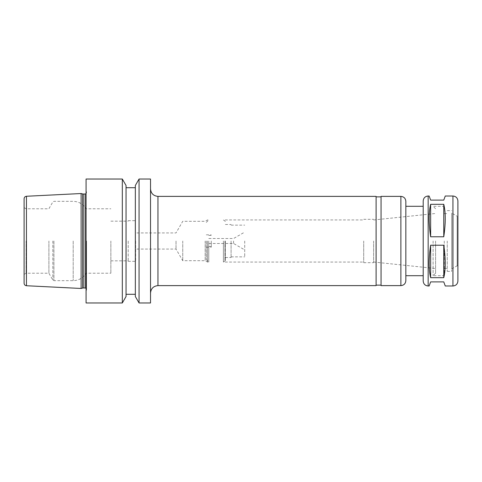 <?xml version="1.0" encoding="UTF-8"?>
<svg xmlns="http://www.w3.org/2000/svg" width="482" height="482" viewBox="0 0 482 482"><rect width="100%" height="100%" fill="white"/><g stroke="black" fill="none" stroke-linecap="round" stroke-linejoin="round"><path stroke-width="0.36" stroke-dasharray="2.41 1.81" d="M429.143 196.011L430.631 200.096L443.771 200.096L445.26 196.011M443.771 204.32L430.631 204.32C428.661 212.429 428.661 223.25 430.631 236.783L443.771 236.783C445.742 223.25 445.742 212.429 443.771 204.32L443.771 236.783M430.631 204.32L430.631 236.783M443.771 245.218L430.631 245.218C428.661 258.75 428.661 269.571 430.631 277.68L443.771 277.68C445.742 269.571 445.742 258.75 443.771 245.218L443.771 277.68M430.631 245.218L430.631 277.68M445.26 285.989L443.771 281.904L430.631 281.904L429.143 285.989M150.523 302.973L150.523 179.027M150.523 241L150.523 293.056L150.523 241M376.099 285.621L376.099 196.379M376.099 241L376.099 285.121L376.099 241M381.057 241L381.057 285.121L381.057 241M381.057 285.621L381.057 196.379M405.844 280.663L405.844 201.337M405.844 241L405.844 275.704L405.844 241M423.196 275.704L423.196 241M423.196 281.036L423.196 200.964M457.9 281.036L457.9 200.964M457.9 241L457.9 265.787L457.9 216.213L457.153 216.213L457.153 265.787L457.153 216.213L451.7 213.062L451.7 268.938L451.7 213.062M451.7 241L451.7 271.366L451.7 241M447.242 241L447.242 271.366L447.242 241M444.265 241L444.265 275.704L444.265 241M433.113 241L433.113 275.704L433.113 241M435.589 241L435.589 273.228L435.589 241M373.616 241L373.616 262.69L373.616 241M363.705 241L363.705 262.69L363.705 241M223.401 241L223.401 262.069L223.401 241M224.889 241L224.889 260.581L224.889 241M225.383 241L225.383 260.581L225.383 241M231.083 241L231.083 257.509L231.083 241M244.717 241L244.717 256.864L244.717 241M233.565 241L233.565 243.476L233.565 241M208.772 241L208.772 262.069L208.772 241M211.255 241L211.255 247.2L211.255 241M206.296 241L206.296 259.593L206.296 241M207.537 241L207.537 262.069L207.537 241M205.175 241L205.175 260.708L205.175 241M182.744 241L182.744 260.708L182.744 241M176.02 241L176.02 249.055L176.02 241M135.647 241L135.647 261.328L135.647 241M128.212 241L128.212 261.328L128.212 241M110.86 241L110.86 273.228L110.86 241M86.073 241L86.073 291.447L86.073 241M48.899 241L48.899 273.228L48.899 241M26.082 241L26.082 273.228L26.082 241M24.1 241L24.1 274.372L24.1 241M24.1 283.259L24.1 198.741M81.115 288.471L81.115 193.529M86.567 241L86.567 289.592L86.567 241M86.073 302.973L86.073 179.027M122.32 302.973L122.32 179.027M126.043 296.52L126.043 185.48M126.043 241L126.043 294.297L126.043 241M135.34 241L135.34 294.297L135.34 241M135.34 296.52L135.34 185.48M139.063 302.973L139.063 179.027M157.957 285.621L157.957 196.379M400.885 285.621L400.885 196.379M428.155 285.989L428.155 196.011M452.941 285.989L452.941 196.011M73.192 241L73.192 280.663L73.192 241M53.906 241L53.906 280.663L53.906 241M52.833 241L52.833 280.042L52.833 241M26.456 285.736L26.456 196.264M82.777 288.025L82.777 193.975M83.157 287.977L83.157 194.023M85.079 287.977L85.079 194.023M451.7 268.938L457.153 265.787L457.9 265.787M447.242 271.366L451.7 271.366M447.242 210.634L451.7 210.634M444.265 268.39L447.242 268.39M444.265 213.61L447.242 213.61M435.589 273.228L433.113 275.704L444.265 275.704M435.589 208.772L433.113 206.296L444.265 206.296M373.616 262.021L435.589 268.516M373.616 219.979L435.589 213.484M363.705 262.69L373.616 262.69M363.705 219.31L373.616 219.31M225.383 260.581L223.401 262.069L363.705 262.069M225.383 221.419L223.401 219.931L363.705 219.931M225.383 257.509L231.083 257.509M225.383 224.492L231.083 224.492M231.083 256.864L244.717 256.864M231.083 225.136L244.717 225.136M208.772 243.476L233.565 243.476L244.717 249.917M208.772 238.524L233.565 238.524L244.717 232.083M208.772 246.579L211.255 246.579M208.772 235.421L211.255 235.421M206.296 247.2L211.255 247.2M206.296 234.8L211.255 234.8M206.296 259.593L208.772 262.069L207.537 262.069L205.175 260.708L182.744 260.708L176.02 249.055L135.647 249.055M206.296 222.407L208.772 219.931L207.537 219.931L205.175 221.292L182.744 221.292L176.02 232.945L135.647 232.945M128.212 261.328L135.647 261.328M128.212 220.672L135.647 220.672M110.86 260.828L128.212 260.828M110.86 221.172L128.212 221.172M24.1 274.372L26.082 273.228L48.899 273.228L52.833 280.042L53.906 280.663L73.192 280.663C78.807 280.476 83.103 278 86.073 273.228L110.86 273.228M24.1 207.628L26.082 208.772L48.899 208.772L52.833 201.958L53.906 201.337L73.192 201.337C78.807 201.524 83.103 204 86.073 208.772L110.86 208.772M86.073 288.35L86.567 289.459M86.073 193.65L86.567 192.541M86.567 192.408L86.073 190.553M86.567 289.592L86.073 291.447"/><path stroke-width="0.72" d="M443.771 245.218C445.742 258.75 445.742 269.571 443.771 277.68L443.771 245.218L430.631 245.218C428.661 258.75 428.661 269.571 430.631 277.68L430.631 245.218M443.771 236.783L430.631 236.783C428.661 223.25 428.661 212.429 430.631 204.32L443.771 204.32C445.742 212.429 445.742 223.25 443.771 236.783L443.771 204.32M430.631 236.783L430.631 204.32M428.155 285.989L429.143 285.989L430.631 281.904L443.771 281.904L445.26 285.989L452.941 285.989L452.941 196.011L445.26 196.011L443.771 200.096L430.631 200.096L429.143 196.011L428.155 196.011L428.155 285.989C425.142 285.699 423.491 284.043 423.196 281.036L423.196 241L423.196 275.704L405.844 275.704M443.771 277.68L430.631 277.68M150.523 241L150.523 302.973L139.063 302.973L139.063 179.027L150.523 179.027L150.523 241M157.957 285.621L157.957 196.379L376.099 196.379L376.099 285.621L157.957 285.621C153.439 286.061 150.962 288.537 150.523 293.056M400.885 196.379L381.057 196.379L381.057 285.621L400.885 285.621C403.898 285.326 405.549 283.675 405.844 280.663L405.844 201.337C405.549 198.325 403.898 196.674 400.885 196.379L400.885 285.621M428.155 196.011C425.142 196.301 423.491 197.957 423.196 200.964L423.196 241M452.941 196.011C455.954 196.301 457.605 197.957 457.9 200.964L457.9 281.036C457.605 284.043 455.954 285.699 452.941 285.989M457.9 216.213L457.9 241M26.456 196.264C25.016 196.463 24.233 197.289 24.1 198.741L24.1 283.259C24.233 284.711 25.016 285.537 26.456 285.736L81.115 288.471L81.115 193.529L26.456 196.264L26.456 285.736M86.073 241L86.073 302.973L122.32 302.973L122.32 179.027L86.073 179.027L86.073 241M122.32 179.027L126.043 185.48L126.043 296.52L122.32 302.973M139.063 179.027L135.34 185.48L135.34 296.52L139.063 302.973M82.777 288.025L83.157 287.977L83.157 194.023L82.777 193.975L82.777 288.025L81.115 288.471M83.157 194.023L85.079 194.023L85.079 287.977L86.073 288.35M157.957 196.379C153.439 195.939 150.962 193.463 150.523 188.944M376.099 285.121L381.057 285.121M376.099 196.879L381.057 196.879M405.844 206.296L423.196 206.296M82.777 193.975L81.115 193.529M83.157 287.977L85.079 287.977M85.079 194.023L86.073 193.65M126.043 294.297L135.34 294.297M126.043 187.703L135.34 187.703"/></g></svg>
